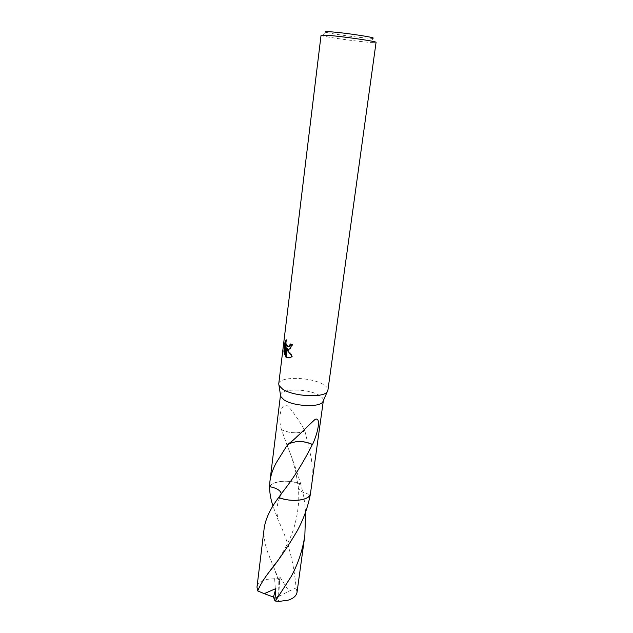 <?xml version="1.0" encoding="UTF-8"?>
<svg xmlns="http://www.w3.org/2000/svg" width="633" height="633" viewBox="0 0 633 633"><rect width="100%" height="100%" fill="white"/><g stroke="black" fill="none" stroke-linecap="round" stroke-linejoin="round"><path stroke-width="0.47" stroke-dasharray="3.17 2.37" d="M278.742 383.875C278.837 376.152 311.365 376.817 323.455 384.595C326.612 386.494 328.1 388.385 327.91 390.26M280.498 395.032L280.498 395.032C280.585 388.061 309.039 388.535 319.53 395.522C322.252 397.223 323.534 398.909 323.36 400.594L323.36 400.594M321.05 35.25L322.268 35.78C327.941 37.442 357.685 41.533 370.202 42.387L376.057 42.395M322.268 35.78L326.224 32.33C331.059 33.842 357.02 37.434 367.876 38.107L371.808 38.257L374.744 42.593M311.214 489.048C312.623 478.382 312.599 467.787 311.143 457.255L304.766 430.408C299.71 421.744 292.391 410.026 286.915 405.381C280.49 402.897 277.879 419.94 281.582 429.791L287.121 445.529M287.145 445.6C291.948 457.295 296.458 470.066 300.675 483.921C298.839 484.925 298.048 486.176 298.301 487.679C299.393 490.876 303.405 493.17 310.32 494.555C303.397 493.17 299.393 490.876 298.293 487.679C298.04 486.176 298.831 484.925 300.675 483.921L300.675 483.929C303.247 492.996 304.892 502.341 305.62 511.947M269.571 486.635L272.119 484.063C279.802 480.312 289.321 480.265 300.675 483.921C289.321 480.273 279.802 480.32 272.119 484.071L269.571 486.635C270.94 484.261 273.986 482.631 278.734 481.729C286.013 480.589 293.332 481.325 300.675 483.921M288.783 349.376L290.405 348.933L292.802 344.645L290.864 344.202M290.911 343.854L290.199 343.909M288.498 346.694C286.686 345.396 286.227 343.094 287.113 339.786L286.393 339.842M287.113 339.786L286.1 340.894M292.802 344.645L292.066 344.7M289.036 357.993L292.755 356.244L286.694 347.881M284.708 352.185L285.151 354.433L286.092 346.749M285.151 354.44L284.431 354.496M292.755 356.252L292.011 356.316M288.561 443.947L288.964 443.583M288.3 443.875L289.756 442.886M290.191 442.681L297.027 441.399M269.571 486.642C279.327 488.913 282.856 492.181 280.158 496.462L278.655 497.514L280.15 496.462L281.321 493.764M305.011 430.472C303.5 431.848 300.707 432.616 296.648 432.766L296.671 432.782C290.951 432.822 285.997 431.801 281.812 429.728M281.582 429.791C285.887 431.88 290.911 432.877 296.671 432.782M304.766 430.408C303.334 431.785 300.628 432.576 296.648 432.766M264.19 528.167C263.368 536.895 265.092 546.319 269.349 556.447L273.353 566.337M273.409 566.464L278.528 578.997L278.971 582.297L279.921 577.051L288.964 591.151L296.117 587.922C293.847 562.468 287.912 539.996 278.314 520.508L272.973 506.044M278.813 581.577L278.686 595.447L275.933 597.963L274.643 578.689L278.528 578.997M274.643 578.689L266.477 579.377C260.851 580.762 257.686 583.333 256.982 587.092M297.035 592.298L296.117 587.922M278.686 595.447L279.921 577.051M273.551 597.584L275.933 597.963L279.454 601.35M278.71 596.515L288.964 591.151M278.694 595.4L275.933 597.963L273.543 597.639M289.692 348.997L290.405 348.933M290.602 357.416L291.33 357.352M292.201 440.805L307.646 426.365M282.096 492.68L280.15 496.47C277.08 504.224 277.737 504.461 277.175 507.405C276.589 508.584 277.309 518.467 278.314 520.508M276.534 562.136C281.424 555.386 290.618 539.712 294.218 526.885C298.238 512.516 299.599 499.453 298.293 487.679L296.038 473.049C293.419 462.185 290.333 452.706 286.773 444.611M270.6 559.612L273.424 566.242M273.48 566.369L278.971 582.297"/><path stroke-width="0.95" d="M282.619 389.137L278.987 385.465L278.742 383.875L321.05 35.25L326.122 35.211C340.079 36.041 377.774 41.485 376.057 42.395L327.91 390.26L327.269 391.732C323.574 398.149 293.032 396.448 282.619 389.137M310.32 494.547L323.36 400.626L322.775 401.947C319.459 407.723 292.968 406.307 283.893 399.779L280.72 396.487L280.498 395.055L269.895 481.65C270.655 475.612 272.712 469.433 276.051 463.103L286.156 446.898L288.561 443.947C296.125 438.432 308.129 425.431 314.949 419.505C320.884 416.364 318.818 430.741 312.544 444.516C308.026 442.325 302.843 441.288 297.004 441.415C302.811 441.343 307.915 442.404 312.314 444.588C303.167 462.913 293.095 478.944 282.096 492.688L278.655 497.514C270.37 508.6 265.543 518.815 264.19 528.167L256.982 587.092L257.678 590.913C260.013 585.296 263.676 579.203 268.669 572.612C277.974 561.257 287.509 547.3 297.281 530.739C303.444 519.408 307.796 507.35 310.328 494.555C308.437 500.632 290.476 502.42 278.655 497.514L278.655 497.514C286.306 500.292 293.902 501.043 301.443 499.769C306.269 498.749 309.228 497.008 310.328 494.555L310.32 494.547C308.437 500.624 290.484 502.412 278.662 497.506M287.509 349.329L285.981 347.936L287.374 350.468L292.011 356.316L290.602 357.408L286.504 357.542L285.681 356.854L285.364 346.805L284.431 354.496L283.885 351.141L285.04 341.646L286.393 339.842C285.499 343.197 285.981 345.499 287.825 346.757L289.7 345.547L290.199 343.909L292.066 344.7L289.692 348.997L287.509 349.329M371.808 38.257C381.129 38.289 344.043 32.544 329.643 31.761C325.283 31.515 324.143 31.705 326.224 32.33M281.321 493.764C280.498 490.409 276.581 488.035 269.563 486.642L269.895 481.65M290.864 344.202L289.574 346.449L288.498 346.694M286.1 340.894L284.621 351.078L283.885 351.141M285.784 341.591L285.04 341.646M288.783 349.376L285.981 347.936M284.621 351.078L284.708 352.185M285.364 346.805L286.092 346.749L286.1 347.928M286.108 348.205L286.393 356.79L289.036 357.993M286.393 356.79L285.681 356.854M288.964 443.583L297.004 441.415M289.756 442.886L290.191 442.681M269.563 486.642L269.571 486.642C269.611 492.893 270.742 499.358 272.973 506.044M305.62 511.947L304.853 535.423C302.661 550.117 298.08 563.861 291.101 576.663L275.402 601.041L274.825 600.527L275.853 588.587L264.214 593.651L257.678 590.913M304.853 535.423L297.035 592.298C296.371 595.906 293.34 598.549 287.936 600.226L279.454 601.35L275.402 601.041M274.825 600.527L273.464 597.054L264.214 593.651M273.464 597.054L275.853 588.587M280.72 396.487L278.987 385.465M288.862 346.512L289.574 346.449M289.851 442.997L292.201 440.805M307.646 426.365L314.949 419.513M286.156 446.898L288.419 443.907M322.775 401.947L327.269 391.732M268.669 572.612L276.534 562.136"/></g></svg>

